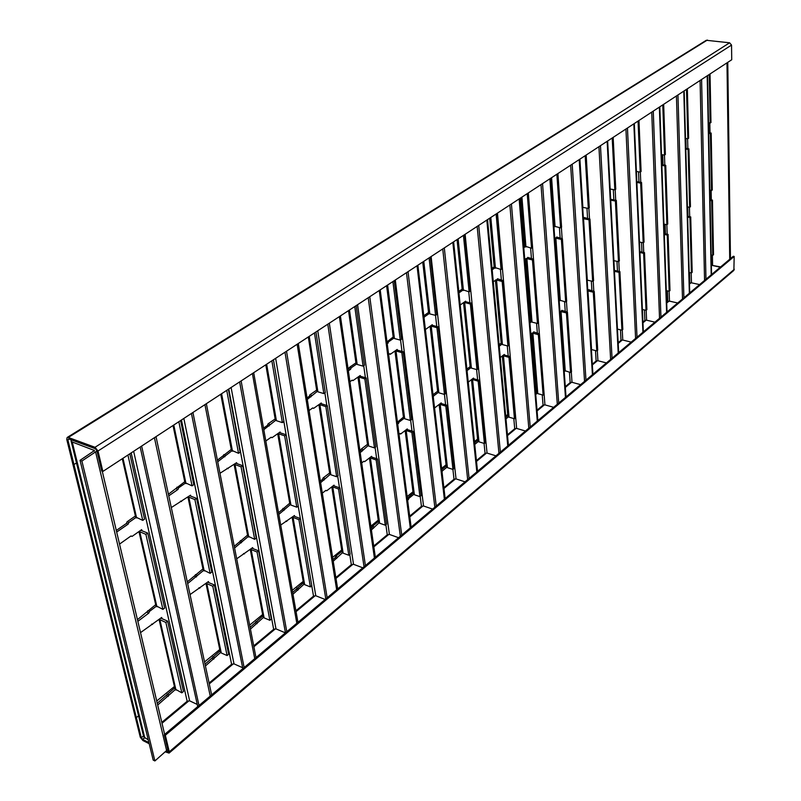 <?xml version="1.0" encoding="UTF-8"?>
<svg xmlns="http://www.w3.org/2000/svg" width="801" height="801" viewBox="0 0 801 801"><rect width="100%" height="100%" fill="white"/><g stroke="black" fill="none" stroke-linecap="round" stroke-linejoin="round"><path stroke-width="1.2" d="M148.916 742.567L142.628 739.403L141.306 737.741L136.35 717.616L135.309 717.105L72.851 464.129L73.962 464.55L76.485 462.938L73.962 464.55L67.885 439.879L68.646 438.878L95.369 448.72L96.861 450.573L101.707 471.008L102.858 471.449L98.012 450.993L95.029 447.288L68.305 437.456L67.154 437.496L66.763 439.469L72.851 464.129L73.962 464.55L136.35 717.616L135.309 717.105L140.275 737.22L142.898 740.535L149.196 743.708M67.184 437.476L706.292 40.29L729.611 42.793L731.543 45.076L731.724 59.755L102.858 471.449M720.259 267.224L711.398 265.251M165.487 751.929L169.071 753.09L169.271 751.819L165.346 735.248L734.177 256.45L733.876 270.398L169.071 753.09M734.177 256.45L733.285 256.27L164.275 734.717L168.2 751.288L168.1 751.919L166.228 751.298M164.275 734.717L165.346 735.248M536.44 390.998L535.519 391.749L536.44 390.998M507.694 414.467L505.701 416.089L507.694 414.467M477.606 439.038L474.442 441.611L477.606 439.038M446.067 464.78L441.631 468.405L446.067 464.78M412.986 491.784L407.138 496.56L412.986 491.784M378.232 520.149L370.853 526.177L378.232 520.149M341.687 549.987L332.615 557.396L341.687 549.987M303.209 581.406L292.275 590.327L303.209 581.406M262.618 614.537L249.652 625.12L262.618 614.537M219.764 649.521L204.545 661.946L219.764 649.521M174.428 686.527L156.726 700.985L174.428 686.527M138.563 715.814L136.35 717.616L138.563 715.814M129.812 453.797L144.56 519.108L142.738 520.39L135.609 516.975L122.273 458.733M127.92 455.038L142.738 520.39M159.219 619.353L165.877 622.477L181.827 692.845L174.988 688.97L159.069 619.463M161.672 617.471L161.662 618.512L167.609 621.135L183.499 691.463L181.827 692.845M167.609 621.135L165.877 622.477M116.305 530.462L126.428 523.433L127.109 521.751L135.389 516.004M157.266 703.268L174.738 687.889M137.452 619.654L155.694 604.685M140.525 632.62L161.682 617.461L161.942 618.642M161.802 722.372L187.164 701.265L189.637 700.835L197.266 704.449M135.92 517.526L128.851 522.442L128.16 524.124L116.686 532.054M175.299 689.581L157.687 705.03M156.235 606.297L149.477 611.423L148.826 613.065L137.852 621.336M119.539 544.099L130.923 536.019L132.085 536.4L141.667 529.641L141.927 530.753M167.169 694.087L168.831 694.878M151.599 624.089L152.51 624.5M127.109 521.751L128.851 522.442M139.094 531.453L145.902 534.367L162.903 609.381L155.925 605.716L138.943 531.554M141.667 529.651L141.627 530.632L147.714 533.076L164.656 608.039L162.903 609.381M147.714 533.076L145.902 534.367M147.774 610.682L149.477 611.423M131.014 535.959L132.085 536.4M96.961 450.973L81.892 461.016L154.893 760.95L153.191 760.079L80.05 460.325L94.488 450.522L72.24 442.012L71.089 440.95L71.329 439.859M71.089 440.95L143.719 736.85L148.255 739.864M154.893 760.95L167.779 749.486M81.892 461.016L80.05 460.325M180.605 420.545L193.792 484.645L192.07 485.857L184.931 482.602L173.026 425.511M178.833 421.706L192.07 485.857M206.157 583.318L212.776 586.232L227.084 655.548L221.276 652.975L220.245 651.844L205.977 583.458M190.037 594.582L208.48 581.536L208.5 582.517L214.418 584.96L228.665 654.247L227.084 655.548M214.418 584.96L212.776 586.232M168.42 494.237L184.751 481.731M205.026 664.199L220.045 650.863M187.294 581.876L202.943 568.92M209.091 683.033L231.609 664.289L234.012 663.869L242.643 667.724M185.281 483.193L178.623 487.819L177.972 489.451L168.771 495.859M220.595 652.505L205.416 665.981M203.484 570.472L187.664 583.589M171.294 507.574L190.548 495.168L190.758 496.179M212.826 656.76L214.478 657.501M198.908 587.784L199.829 588.174M176.901 487.178L178.623 487.819M188.125 496.88L194.893 499.584L210.122 573.346L203.134 569.841L187.935 497M190.548 495.178L190.558 496.099L196.605 498.362L211.764 572.084L210.122 573.346M196.605 498.362L194.893 499.584M195.424 574.607L197.116 575.308M180.455 501.126L181.527 501.526M197.737 706.572L140.175 447.008M199.018 705.501L141.647 446.057M228.395 389.256L240.16 452.185L238.538 453.316L231.409 450.222L220.776 394.242M226.723 390.357L238.538 453.316M250.473 549.296L257.051 552.019L269.867 620.294L264.1 617.881L263.038 616.74L250.262 549.456M236.685 558.808L252.665 547.614L252.736 548.545L258.603 550.818L271.369 619.063L269.867 620.294M258.603 550.818L257.051 552.019M217.401 460.195L231.259 449.431M250.092 627.343L262.868 615.859M234.242 546.302L247.539 535.148M253.717 645.896L273.662 629.296L275.995 628.895L285.406 632.86M231.789 450.853L217.712 461.776M263.419 617.441L250.433 629.105M248.08 536.66L234.573 547.984M219.965 473.291L236.615 462.678L236.796 463.599M255.99 621.486L257.632 622.177M243.574 553.521L244.495 553.881M223.799 454.618L225.522 455.208M234.333 464.29L241.061 466.803L254.678 539.333L247.699 535.999L234.112 464.44M236.615 462.678L236.675 463.549L242.683 465.661L256.23 538.142L254.678 539.333M242.683 465.661L241.061 466.803M240.38 540.575L242.062 541.216M227.043 468.295L228.105 468.675M242.833 668.655L191.439 413.456M244.145 667.553L192.931 412.475M273.431 359.779L283.924 421.546L282.383 422.618L276.405 420.685L275.274 419.674L265.792 364.775M271.849 360.81L282.383 422.618M292.385 517.126L298.923 519.669L310.377 586.913L304.66 584.65L303.569 583.518L292.135 517.316M280.71 525.045L294.468 515.524L294.558 516.405L300.385 518.537L311.799 585.741L310.377 586.913M300.385 518.537L298.923 519.669M263.529 428.135L267.454 425.401L268.055 423.879L275.154 418.953M292.665 592.51L303.429 582.707M278.528 512.75L289.702 503.228M295.909 610.793L313.521 596.144L315.784 595.754L325.116 599.468M275.684 420.315L263.799 429.696M303.98 584.239L292.976 594.242M290.242 504.68L278.818 514.402M265.802 440.991L271.139 437.236L272.08 437.666L280.12 431.999L280.26 432.84M296.861 588.074L298.493 588.725M285.817 521.121L286.728 521.461M268.055 423.879L269.767 424.44M277.957 433.521L284.645 435.874L296.791 507.183L290.943 505.071L289.842 503.999L277.697 433.701M280.12 432.009L280.21 432.82L286.167 434.783L298.272 506.062L296.791 507.183M286.167 434.783L284.645 435.874M282.883 508.395L284.555 508.995M271.018 437.316L272.08 437.666M285.456 632.82L239.619 381.907M286.798 631.689L241.131 380.926M315.954 331.944L325.286 392.59L323.834 393.601L317.897 391.799L316.745 390.798L308.305 336.941M314.463 332.916L323.834 393.601M332.085 486.648L338.563 489.031L348.795 555.263L343.128 553.141L342.007 552.009L331.794 486.868M334.177 485.967L334.057 485.146L334.177 485.967L339.954 487.959L350.137 554.152L348.795 555.263M334.047 485.146L326.728 490.763L325.877 490.392L322.312 493.136M339.954 487.959L338.563 489.031M307.033 397.897L309.306 396.315L309.887 394.833L316.645 390.147M332.966 559.549L335.078 557.816L335.619 556.395L341.887 551.268M320.37 481.041L322.563 479.378L323.123 477.927L329.632 473.011M335.859 577.561L351.339 564.675L353.531 564.304L362.783 567.799M317.186 391.459L307.274 399.429M342.438 552.75L333.236 561.251M330.172 474.402L320.63 482.663M309.056 410.523L312.76 407.909L313.642 408.35L321.251 402.983L321.371 403.764L321.251 402.993M335.619 556.395L337.241 557.005M325.817 490.442L326.728 490.763M309.887 394.833L311.579 395.354M319.209 404.435L325.847 406.618L336.67 476.745L330.873 474.773L329.732 473.701L318.918 404.635M321.371 403.764L327.289 405.596L338.062 475.684L336.67 476.745M327.289 405.596L325.847 406.618M323.123 477.927L324.775 478.497M312.6 408.029L313.642 408.35M325.797 598.898L284.986 352.21M327.158 597.756L286.518 351.208M356.165 305.622L364.445 365.176L363.063 366.137L357.186 364.445L356.014 363.464L348.515 310.628M354.753 306.543L363.063 366.137M369.732 457.741L376.16 459.974L385.271 525.206L379.654 523.213L378.513 522.092L369.421 457.982M361.692 462.928L363.854 461.266L364.645 461.646L371.604 456.31L371.764 457.091L377.481 458.963L386.543 524.144L385.271 525.206M377.481 458.963L376.16 459.974M348.135 369.321L349.486 367.339L355.924 362.873M371.163 528.3L372.425 526.317L378.412 521.421M359.969 451.033L361.281 449.041L367.479 444.345M373.727 546.042L387.263 534.788L389.406 534.427L398.568 537.711M356.475 364.135L351.168 367.829L350.608 369.261L348.355 370.823M378.973 522.843L371.404 529.982M368.039 445.696L360.2 452.635M349.937 381.717L352.17 380.145L353.001 380.595L360.21 375.509L360.31 376.23M372.425 526.317L374.027 526.888M363.744 461.346L364.645 461.646M349.486 367.339L351.168 367.829M358.267 376.881L364.855 378.933L374.478 447.889L368.73 446.037L367.569 444.976L357.947 377.111M360.21 375.519L360.36 376.25L366.217 377.962L375.799 446.878L374.478 447.889M366.217 377.962L364.855 378.933M361.281 449.041L362.913 449.571M351.959 380.295L353.001 380.595M364.034 566.748L327.779 324.195M365.416 565.586L329.321 323.183M394.242 280.69L401.561 339.183L400.26 340.095L394.442 338.523L393.241 337.551L386.603 285.687M392.901 281.562L400.26 340.095M405.496 430.287L411.864 432.39L419.944 496.63L414.387 494.748L413.226 493.646L405.146 430.558M399.028 434.292L400.34 433.501L400.66 434.002L407.278 428.925L407.459 429.666L413.126 431.419L421.166 495.619L419.944 496.63M413.126 431.419L411.864 432.39M386.983 341.887L393.171 337.011M407.369 498.292L413.146 493.036M397.456 422.217L403.434 417.131M409.691 516.124L421.456 506.342L423.539 505.992L432.61 509.086M393.732 338.222L388.695 341.727L387.223 343.759M413.706 494.407L409.001 498.252L407.629 500.305M403.984 418.432L399.118 422.117L397.707 424.16M388.625 354.463L389.957 353.722L390.317 354.282L397.166 349.456L397.246 350.117M407.419 497.711L409.001 498.252M399.769 433.721L400.66 434.002M387.033 341.276L388.695 341.727M395.324 350.748L401.842 352.67L410.372 420.485L404.685 418.753L403.504 417.711L394.963 351.008M397.156 349.456L397.346 350.147L403.143 351.749L411.634 419.524L410.372 420.485M403.143 351.749L401.842 352.67M397.496 421.616L399.118 422.117M389.296 353.992L390.317 354.282M400.33 536.229L368.22 297.722M401.732 535.058L369.762 296.71M430.347 257.051L436.815 314.513L435.574 315.374L429.807 313.902L428.595 312.951L422.728 262.037M429.086 257.882L435.574 315.374M439.509 404.185L445.817 406.157L452.965 469.426L447.459 467.654L446.277 466.562L439.128 404.475M434.472 407.198L434.913 407.709L441.201 402.883L441.401 403.584L447.008 405.236L454.117 468.465L452.965 469.426M447.008 405.236L445.817 406.157M423.789 315.754L428.535 312.46M441.772 469.636L446.207 466.002M433.021 394.733L437.606 391.258M443.874 487.679L454.017 479.248L456.049 478.908L465.031 481.822M429.106 313.622L424.32 316.946L424.059 318.027M446.778 467.323L442.292 470.998L442.052 472.009M438.177 392.51L433.541 396.014L433.291 397.066M425.301 328.72L425.752 329.291L432.26 324.705L432.33 325.316M430.507 325.937L436.966 327.729L444.495 394.442L438.868 392.81L437.666 391.789L430.117 326.207M432.26 324.715L432.46 325.356L438.197 326.858L445.696 393.531L444.495 394.442M438.197 326.858L436.966 327.729M434.833 507.213L406.477 272.68M436.245 506.032L408.039 271.659M464.65 234.593L470.317 291.053L469.136 291.874L462.197 289.561L457.051 239.569M463.449 235.384L469.136 291.874M471.889 379.324L478.147 381.176L484.425 443.494L478.978 441.832L477.776 440.76L471.479 379.634M468.245 382.127L473.501 378.082L473.731 378.753L479.278 380.295L485.536 442.583L484.425 443.494M479.278 380.295L478.147 381.176M458.783 291.454L462.157 289.111M474.572 442.833L477.726 440.25M466.883 369.091L470.137 366.628M476.425 460.605L485.076 453.406L487.048 453.086L495.949 455.829M462.738 290.232L458.933 292.876M478.297 441.521L474.733 444.435M470.718 367.829L467.043 370.613M460.205 305.001L465.631 301.166L465.691 301.737M463.969 302.337L470.367 304.02L476.975 369.651L471.409 368.12L470.187 367.108L463.549 302.638M465.631 301.176L465.862 301.787L471.539 303.189L478.117 368.78L476.975 369.651M471.539 303.189L470.367 304.02M467.674 479.609L442.743 248.931M469.086 478.417L444.305 247.92M497.261 213.246L502.207 268.725L501.086 269.506L494.197 267.304L489.691 218.202M496.119 213.997L501.086 269.506M502.758 355.624L508.955 357.366L514.452 418.753L509.056 417.191L507.844 416.13L502.327 355.954M500.285 357.516L504.3 354.442L504.54 355.073L510.037 356.535L515.504 417.882L514.452 418.753M510.037 356.535L508.955 357.366M492.044 268.355L494.157 266.893M505.811 417.291L507.804 415.659M499.103 344.7L501.156 343.148M507.433 434.803L514.723 428.735L516.655 428.425L525.456 431.018M494.748 267.965L492.174 269.757M508.385 416.89L505.962 418.873M501.736 344.31L499.243 346.202M493.276 281.672L497.461 279.279M495.819 279.869L502.157 281.451L507.934 346.022L502.427 344.58L501.196 343.589L495.378 280.19M497.411 278.758L503.278 280.66L509.025 345.191L507.934 346.022M503.278 280.66L502.157 281.451M498.953 453.306L477.166 226.403M500.375 452.104L478.718 225.381M528.32 192.911L532.605 247.449L531.534 248.2L524.685 246.087L520.78 197.857M527.228 193.632L531.534 248.2M532.224 333.006L538.352 334.648L543.128 395.123L537.791 393.641L536.57 392.61L531.764 333.356M533.686 331.884L539.383 333.847L544.129 394.292L543.128 395.123M538.492 322.703L539.363 333.847L538.352 334.648M523.684 246.388L524.655 245.717M535.619 392.931L536.54 392.18M529.801 321.461L530.743 320.75M530.823 334.077L533.736 332.395M537.02 410.182L543.058 405.166L544.94 404.865L553.651 407.319M525.256 246.748L523.794 247.759M537.121 393.361L535.749 394.493M531.333 321.862L529.922 322.933M524.755 259.474L527.749 257.872M526.187 258.453L532.455 259.945L537.471 323.474L532.014 322.122L530.773 321.151L525.716 258.793M527.699 257.391L533.526 259.184L538.512 322.683L537.471 323.474M532.575 247.459L533.496 259.184L532.455 259.945M528.8 428.205L509.867 204.986M530.222 427.013L511.428 203.975M557.917 173.537L561.591 227.144L560.57 227.864L553.871 226.122M556.875 174.218L560.57 227.864M560.37 311.399L566.437 312.951L570.542 372.535L564.124 370.422M561.771 310.317L567.428 312.18L571.513 371.734L570.542 372.535M567.428 312.18L566.437 312.951M559.959 311.709L561.811 310.798M565.286 386.673L570.172 382.608L572.004 382.317L580.615 384.64M554.743 238.318L556.655 237.446M555.173 238.017L561.371 239.419L565.676 301.947L559.128 300.005M556.615 237.006L562.392 238.698L566.677 301.186L565.676 301.947M562.392 238.698L561.371 239.419M557.306 404.245L540.995 184.62M558.728 403.043L542.547 183.599M586.172 155.044L589.286 207.759L588.314 208.44L582.687 207.329M585.171 155.694L588.314 208.44M587.814 290.923L593.291 292.195L596.785 350.908L591.408 349.536M587.774 290.352L588.645 289.692L594.242 291.464L597.716 350.147L596.785 350.908M594.242 291.464L593.291 292.195M592.299 364.195L596.124 361.011L597.926 360.73L606.437 362.923M583.348 218.142L584.269 217.942M583.378 218.673L588.985 219.814L592.65 281.361L587.153 280.11M584.239 217.532L589.957 219.124L593.601 280.63L592.65 281.361M589.957 219.124L588.985 219.814M584.55 381.336L570.642 165.206M585.972 380.135L572.194 164.195M613.155 137.371L615.759 189.226L614.828 189.877L610.152 189.006M612.204 138.002L614.828 189.877M614.397 270.378L619.904 271.629L622.818 329.461L621.926 330.192L617.451 329.101M614.447 271.329L619.003 272.33L621.926 330.192M619.904 271.629L619.003 272.33M618.162 342.678L621.005 340.315L622.757 340.035L631.188 342.117M610.692 199.289L616.329 200.4L619.373 260.956L618.462 261.657L613.886 260.665M610.732 200.17L615.398 201.061L618.462 261.657M616.329 200.4L615.398 201.061M610.622 359.409L598.928 146.693M612.044 358.217L600.47 145.682M638.958 120.48L641.1 171.484L640.209 172.115L636.394 171.434M638.057 121.081L640.209 172.115M639.869 251.654L644.505 252.625L646.888 309.627L646.037 310.327L642.382 309.476M639.909 252.515L643.634 253.296L646.037 310.327M644.505 252.625L643.634 253.296M642.933 322.072L644.875 320.45L646.587 320.19L654.928 322.162M636.835 181.627L641.561 182.488L644.064 242.112L643.193 242.783L639.458 242.012M636.865 182.428L640.67 183.119L643.193 242.783M641.561 182.488L640.67 183.119M635.593 338.412L625.931 129.011M637.015 337.221L627.463 128.01M663.669 104.31L665.371 154.493L664.51 155.094L661.476 154.583M662.797 104.881L664.51 155.094M664.259 233.632L668.084 234.403L669.996 290.583L669.175 291.254L666.272 290.613M664.289 234.453L667.253 235.043L669.175 291.254M668.084 234.403L667.253 235.043M666.682 302.317L669.476 301.126L677.716 302.998M661.836 164.646L665.741 165.326L667.734 224.05L666.893 224.68L663.929 224.1M661.856 165.406L664.88 165.927L666.893 224.68M665.741 165.326L664.88 165.927M659.533 318.287L651.734 112.12M660.945 317.096L653.266 111.119M687.338 88.811L688.64 138.203L687.819 138.783L685.496 138.403M686.497 89.362L687.819 138.783M687.628 216.32L690.722 216.911L692.184 272.3L691.403 272.951L689.17 272.47M687.648 217.091L689.921 217.532L691.403 272.951M690.722 216.911L689.921 217.532M689.471 283.354L691.453 282.813L699.603 284.585M685.766 148.345L688.92 148.866L690.452 206.708L689.651 207.319L687.378 206.888M685.786 149.066L688.099 149.447L689.651 207.319M688.92 148.866L688.099 149.447M682.502 298.973L676.434 95.95M683.914 297.782L677.956 94.959M710.036 73.952L710.968 122.573L708.505 122.863M709.235 74.483L710.177 123.124M710.046 199.659L712.459 200.11L713.511 254.718L712.76 255.349L711.158 255.018M710.056 200.4L711.699 200.701L712.76 255.349M712.459 200.11L711.699 200.701M708.705 132.676L711.168 133.066L712.269 190.047L709.856 190.348M708.715 133.366L710.387 133.627L711.498 190.638M711.168 133.066L710.387 133.627M704.56 280.43L700.084 80.47M730.462 258.643L727.769 62.338M729.721 259.274L726.978 62.858M711.358 265.261L720.66 266.893M705.971 279.239L701.596 79.479M731.543 45.076L98.012 450.993M95.029 447.288L729.611 42.793M707.353 40.06L68.305 437.456M69.176 439.068L67.885 439.879M141.306 737.741L143.499 735.929M691.043 282.763L689.491 284.055M669.045 301.076L666.702 303.028M646.167 320.13L642.963 322.793M622.327 339.974L618.202 343.409M597.486 360.66L592.35 364.936M571.564 382.247L565.336 387.424M544.49 404.785L537.091 410.953M516.194 428.345L507.504 435.584M486.587 453.006L476.505 461.396M455.579 478.818L443.974 488.48M423.058 505.902L409.802 516.935M388.916 534.327L373.847 546.873M353.041 564.194L335.989 578.392M315.284 595.634L296.06 611.644M275.484 628.775L253.887 646.757M233.491 663.739L209.271 683.904M189.116 700.685L162.012 723.253M144.43 737.891L142.628 739.403M167.409 751.889L168.19 751.228M169.271 751.819L734.337 269.286M122.974 458.272L136.621 517.977M159.92 619.844L175.98 690.082M187.164 701.265L131.184 452.895M166.528 695.689L168.19 696.48M126.428 523.433L128.16 524.124M139.815 531.914L156.926 606.778M147.124 612.324L148.826 613.065M94.238 451.173L93.967 450.042M144.841 738.142L72.24 442.012M189.637 700.835L133.647 451.283M166.698 750.897L95.659 452.195M173.777 425.011L185.992 483.614M206.858 583.779L221.276 652.975M208.48 581.546L208.701 582.607M231.609 664.289L181.447 419.994M212.215 658.322L213.867 659.063M176.24 488.8L177.972 489.451M188.846 497.311L204.185 570.923M194.793 576.199L196.485 576.9M234.012 663.869L183.85 418.422M210.242 696.059L154.413 437.686M221.597 393.712L232.5 451.233M251.184 549.736L264.1 617.881M252.665 547.624L252.856 548.585M273.662 629.296L228.766 389.016M255.409 622.988L257.051 623.679M223.169 456.18L224.891 456.78M235.053 464.69L248.781 537.07M239.779 542.107L241.451 542.758M275.995 628.895L231.109 387.484M254.748 658.642L204.926 404.625M266.663 364.205L276.405 420.685M293.096 517.526L304.66 584.65M294.468 515.534L294.618 516.425M313.521 596.144L311.759 585.771M300.335 518.517L298.222 506.092M286.117 434.773L283.874 421.576M296.3 589.536L297.932 590.187M267.454 425.401L269.156 425.962M278.678 433.902L290.943 505.071M282.302 509.887L283.965 510.487M315.784 595.754L275.664 358.317M296.821 623.268L252.415 373.536M309.226 336.34L317.897 391.799M332.785 487.028L343.128 553.141M351.339 564.675L349.757 554.462M339.494 487.799L337.672 475.984M326.808 405.456L324.876 392.87M335.078 557.816L336.69 558.427M309.306 396.315L310.998 396.835M319.929 404.785L330.873 474.773M322.563 479.378L324.215 479.939M353.531 564.304L317.757 330.763M336.65 589.776L297.151 344.25M349.486 309.987L357.186 364.445M370.442 458.102L379.654 523.213M371.604 456.32L371.714 457.071M387.263 534.788L385.862 524.715M376.67 458.693L375.098 447.419M365.386 377.712L363.704 365.687M371.904 527.689L373.496 528.27M348.936 368.77L350.608 369.261M358.998 377.211L368.73 446.037M360.74 450.452L362.372 450.983M389.406 534.427L357.576 304.69M374.417 558.017L339.364 316.615M387.614 285.026L394.442 338.523M406.197 430.628L414.387 494.748M407.278 428.935L407.369 429.636M421.456 506.342L420.205 496.41M411.994 431.068L410.643 420.285M401.992 351.429L400.54 339.904M407.489 499.253L408.49 499.594M387.103 342.828L388.155 343.118M396.044 351.068L404.685 418.753M397.576 423.168L398.598 423.489M423.539 505.992L395.304 279.99M410.282 527.859L379.263 290.493M423.779 261.346L429.807 313.902M440.21 404.505L447.459 467.654M441.201 402.893L441.271 403.534M454.017 479.248L452.905 469.406M445.616 404.825L444.445 394.422M436.775 326.488L435.514 315.364M431.228 326.227L438.868 392.81M456.049 478.908L431.108 256.55M444.375 499.193L417.031 265.762M458.132 238.858L463.439 290.493M472.59 379.624L478.978 441.832M473.501 378.092L473.561 378.693M485.076 453.406L484.064 443.384M477.646 379.844L476.605 369.541M469.867 302.778L468.755 291.784M464.68 302.618L471.409 368.12M487.048 453.086L465.121 234.282M476.835 471.899L452.835 242.323M490.813 217.471L495.449 268.215M503.459 355.904L509.056 417.191M504.3 354.453L504.35 355.003M514.723 428.735L513.811 418.573M508.204 356.045L507.283 345.852M501.396 280.22L500.425 269.356M496.54 280.13L502.427 344.58M516.655 428.425L497.481 213.106M507.764 445.897L486.828 220.075M521.932 197.096L525.957 246.978M532.915 333.276L537.791 393.641M543.058 405.166L542.247 394.883M537.371 333.336L536.57 323.254M531.463 258.723L530.612 248M526.898 258.703L532.014 322.122M544.94 404.865L544.109 394.312M537.281 421.076L519.138 198.918M551.589 177.682L555.063 226.723M561.06 311.649L565.266 371.133M570.172 382.608L569.451 372.245M565.256 311.659L564.565 301.677M560.159 238.227L559.428 227.624M555.874 238.247L560.289 300.665M572.004 382.317L571.293 371.914M567.188 312.13L566.447 301.356M562.142 238.638L561.361 227.314M565.466 397.376L549.887 178.793M579.904 159.149L582.858 207.369M587.974 290.963L591.569 349.576M596.124 361.011L595.503 350.578M591.929 290.933L591.338 281.061M587.594 218.643L586.963 208.18M583.549 218.713L587.313 280.15M597.926 360.73L597.316 350.478M593.811 291.364L593.191 280.941M589.516 219.033L588.865 208.06M592.42 374.718L579.193 159.609M621.005 340.315L620.475 329.832M617.471 271.088L616.97 261.336M613.836 199.93L613.306 189.597M622.757 340.035L622.247 329.922M619.303 271.499L618.793 261.406M615.709 200.28L615.168 189.647M618.212 353.021L607.148 141.306M644.875 320.45L644.425 309.947M641.951 252.095L641.541 242.443M638.958 182.017L638.527 171.814M646.587 320.19L646.167 310.217M643.734 252.465L643.323 242.673M640.78 182.348L640.349 172.015M642.923 332.245L633.851 123.825M667.794 301.386L667.423 290.863M665.441 233.872L665.11 224.33M663.038 164.856L662.687 154.783M669.476 301.126L669.135 291.254M667.183 234.222L666.853 224.68M664.81 165.166L664.47 155.084M666.622 312.32L659.373 107.124M689.811 283.063L689.521 272.55M687.989 216.39L687.739 206.958M686.137 148.405L685.866 138.463M691.453 282.813L691.193 272.901M689.691 216.711L689.441 207.279M687.869 148.696L687.598 138.743M689.361 293.206L683.794 91.134M712.6 265.201L712.399 255.269M711.318 199.9L711.138 190.578M710.006 132.886L709.806 123.064M711.198 274.843L707.193 75.815M164.646 734.397L102.258 471.218M211.644 694.888L156.015 436.645M256 657.581L206.358 403.684M297.952 622.317L253.697 372.695M337.672 588.915L298.302 343.489M375.349 557.236L340.405 315.934M411.123 527.148L380.205 289.882M445.146 498.542L417.882 265.211M477.536 471.308L453.616 241.822M508.415 445.356L487.539 219.614M537.872 420.585L519.789 198.498M566.017 396.916L550.487 178.403M592.92 374.297L579.744 159.249M618.682 352.63L607.649 140.976M643.353 331.884L634.312 123.524M667.023 311.99L659.804 106.843M689.731 292.896L684.194 90.873M711.548 274.553L707.563 75.574"/></g></svg>
